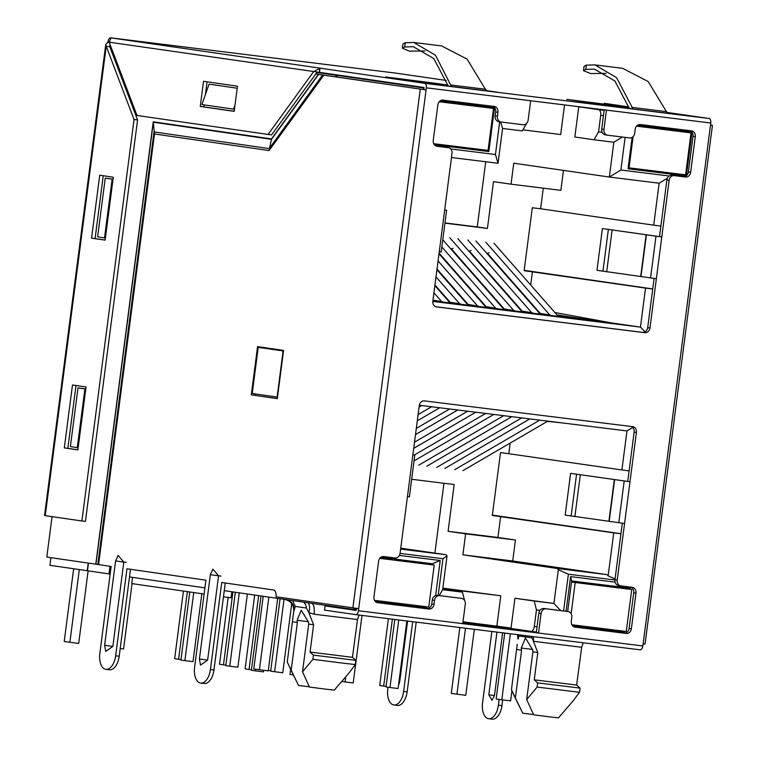 <?xml version="1.0" encoding="UTF-8"?>
<svg xmlns="http://www.w3.org/2000/svg" width="757" height="757" viewBox="0 0 757 757"><rect width="100%" height="100%" fill="white"/><g stroke="black" fill="none" stroke-linecap="round" stroke-linejoin="round"><path stroke-width="1.14" d="M357.493 619.548L352.459 657.322L310.058 652.07L313.597 624.799L308.856 612.659L314.098 614.201L357.493 619.548L359.168 615.062M517.23 644.311L511.458 689.759L522.708 713.208L533.524 714.542M352.459 657.322L355.856 660.378L355.307 664.57L339.628 662.744L312.906 659.319L313.455 655.127L310.058 652.07M355.856 660.378L313.455 655.127M355.307 664.57L349.005 673.03L334.272 690.129L326.106 689.211L309.462 687.063L302.507 671.828L312.906 659.319M579.502 692.305L573.2 700.764L558.458 717.873L550.301 716.945L533.647 714.797L526.692 699.563L537.101 687.063L579.502 692.305L580.042 688.113L537.64 682.871L537.101 687.063M632.123 137.367L628.036 168.773L686.088 175.955L640.271 169.322M691.775 131.907L637.602 125.208M686.372 175.747L692.021 132.21M434.404 144.814L488.823 151.551L494.539 107.598M494.435 107.494L440.262 100.785M602.156 132.324L598.55 131.879L594.065 139.78L613.851 142.231L622.396 137.026M669.216 176.002L620.872 170.022L625.121 137.367M499.686 121.811L495.447 154.504L450.737 148.968M435.654 595.513L440.205 560.492L399.374 555.449M400.075 553.395L442.949 558.704L438.18 595.428M563.615 610.946L568.384 574.222L614.93 579.985M560.776 610.596L553.944 603.48L534.158 601.03L536.458 609.915L539.968 610.35M536.458 609.915L534.31 626.484A5.29 2.858 97.1 0 1 530.827 631.329A5.29 2.858 97.1 0 1 530.799 631.319L511.003 628.452L514.93 598.248L553.944 603.48L558.325 569.709L557.332 568.498L462.896 554.824L512.716 560.984L607.152 574.667L557.332 568.498M615.1 582.133L570.579 576.626L566.085 611.259M593.942 108.573L578.764 106.784L598.55 109.651A5.29 2.858 97.1 0 1 600.698 115.31L598.55 131.879M442.76 144.88L488.823 151.551M620.872 170.022L609.328 177.043L613.851 142.231M667.4 178.188L659.148 183.213L609.328 177.043L513.766 163.2L511.041 184.178L560.861 190.348L563.445 170.401M659.148 183.213L653.698 225.16L660.889 226.097M492.381 515.101L620.939 533.723M524.175 270.315L652.733 288.937M652.723 289.032L645.522 288.086L640.46 327.1L645.03 331.859M554.9 312.537L612.186 323.012L640.46 327.1L432.805 301.409M451.494 157.522L498.03 163.275L495.447 154.504M498.03 163.275L502.553 128.453L500.632 121.953M502.553 128.453L522.339 130.904L526.617 123.363M224.271 590.659L354.039 609.451L356.358 608.931M380.799 557.351L432.408 563.738L440.205 560.492M432.408 563.738L432.275 564.798M426.806 606.877L426.693 607.786L392.211 602.657M427.658 608.704L426.693 607.786L375.273 601.418M442.694 589.315L462.432 592.163L442.646 589.712L439.174 595.551M462.432 592.163L464.59 600.471M442.646 589.712L447.027 555.941L442.949 558.704M447.027 555.941L446.034 554.73L400.633 549.109M419.331 405.241L626.976 430.932L632.682 427.459M626.976 430.932L621.904 469.946L629.105 470.892M620.929 533.817L613.738 532.871L608.145 575.878L615.062 578.982M608.145 575.878L607.152 574.667M558.325 569.709L568.384 574.222M567.665 611.486L571.63 580.96L570.579 576.626M571.63 580.96L629.928 588.17L631.518 587.508M629.928 588.17L629.786 589.239M624.326 631.31L624.203 632.218L625.131 633.098M594.065 139.78L574.837 136.998L578.764 106.784M645.522 288.086L524.128 270.684L532.303 207.749L540.602 208.781L543.28 188.171M540.602 208.781L653.698 225.16M613.738 532.871L492.334 515.47L500.509 452.544L621.904 469.946M528.632 300.926L528.717 300.292M530.704 285.01L532.426 271.706M535.767 309.036L536.533 309.178M432.881 300.822L612.186 323.012M316.909 72.435L424.015 88.011M283.497 351.002L258.222 347.349L283.506 350.907M311.534 603.291L311.666 603.31C313.862 604.218 314.675 607.852 314.098 614.201M109.964 566.293L108.961 573.957L110.144 574.128M129.494 576.929L204.91 587.848M284.679 599.402L284.821 599.421C290.972 600.982 293.943 604.89 293.735 611.164L287.263 662.015L298.523 685.463L309.329 686.807M223.466 596.838L231.065 597.775L231.841 591.756M400.756 548.172L446.034 554.73M562.508 422.955L547.481 421.346M508.808 453.566L510.171 443.091M512.716 560.984L515.441 540.006L497.917 537.47L500.642 516.492M514.93 598.248L534.158 601.03M487.319 626.001L487.47 624.828M572.614 625.84L624.203 632.218L589.731 627.099M564.542 104.93L560.691 134.528L522.936 129.854M485.72 161.752L477.251 226.939L487.432 228.415L493.507 181.642L511.041 184.178M444.955 222.946L477.251 226.939M335.256 76.779A5.29 4.447 -81.8 0 1 338.568 75.634M258.222 347.349L252.223 393.498L277.497 397.151M277.109 397.103L283.099 350.955M511.06 628.045L462.991 621.8M108.97 573.891L87.49 570.778L88.484 563.113M292.571 600.547L295.268 606.414L306.481 608.041L308.856 612.659C310.039 608.126 309.745 604.834 307.995 602.78M306.481 608.041A10.579 8.904 98.2 0 0 303.784 602.175M295.268 606.414L294.085 610.521C294.435 606.073 292.533 602.544 288.36 599.941M293.782 611.259L293.035 616.567M204.106 594.056L131.756 583.581L132.56 577.373M374.677 600.623L392.192 602.79M515.441 540.006L465.621 533.846L462.896 554.824M465.621 533.846L448.097 531.31L454.172 484.527L411.666 479.276M443.962 483.269L434.897 553.112M442.845 588.132L500.784 595.787L496.866 625.992M589.712 627.222L572.018 625.036M496.308 625.916L496.157 627.089M533.505 636.637L533.448 641.283L581.622 647.301L583.306 642.797L581.698 647.188L576.645 685.057L534.243 679.814L537.64 682.871M496.658 263.824L496.573 264.458M494.586 279.74L494.51 280.374M492.523 295.656L492.438 296.29M499.26 304.049L499.98 304.134M517.277 306.282L517.996 306.367M487.432 228.415L444.927 223.154M441.814 256.245L441.728 256.878M439.751 272.16L439.666 272.794M437.678 288.076L437.593 288.71M444.17 296.186L444.245 295.552M446.233 280.27L446.318 279.636M448.295 264.354L448.381 263.72M453.083 248.249L451.002 249.157M459.83 258.478L459.754 259.112M457.767 274.394L457.682 275.028M455.705 290.31L455.619 290.943M462.186 298.419L462.272 297.775M464.249 282.503L464.334 281.859M466.321 266.587L466.407 265.944M471.1 250.482L469.018 251.39M477.856 260.701L477.771 261.345M475.784 276.617L475.708 277.261M473.721 292.533L473.636 293.177M480.203 300.643L480.288 300.009M482.275 284.727L482.36 284.093M484.338 268.811L484.423 268.177M489.126 252.706L487.044 253.614M481.017 301.57L481.755 301.674M444.993 297.132L445.731 297.236M463.019 299.365L463.757 299.469M448.097 531.31L497.917 537.47M500.784 595.787L442.788 588.605M516.69 649.487L521.582 650.197L521.289 648.03L525.415 638L532.597 649.667L532.89 651.834L537.792 652.543L531.499 636.382M514.987 629.029A10.579 8.904 -81.8 0 1 515.574 629.493M518.659 634.801A10.579 8.904 -81.8 0 1 518.867 635.937L518.1 639.059L517.75 634.688M514.06 629.313L513.322 628.793M313.597 624.799L308.705 624.09L308.411 621.923L301.229 610.265L297.104 620.286L297.387 622.453L292.495 621.743M537.792 652.543L534.243 679.814M291.246 669.775L297.387 622.453M310.247 652.099L352.648 657.341M580.042 688.113L576.843 685.085L534.442 679.843M521.582 650.197L515.441 697.509M302.507 671.828L308.705 624.09M532.89 651.834L526.692 699.563M380.411 557.663L434.225 565.082L428.774 607.038L374.526 600.348M379.759 558.363L434.225 565.082M270.741 670.664L268.338 670.371L277.687 598.39L268.252 670.882L253.765 668.97L263.199 596.289M268.858 597.112L259.414 669.794M571.147 613.709L575.197 582.53L631.735 589.523L626.285 631.47L571.857 624.762M571.582 581.319L631.735 589.523M571.488 581.991L575.197 582.53M505.468 627.231L505.335 628.225M504.711 633.07L496.147 698.966L501.806 699.78L510.379 633.77M511.003 628.935L511.07 628.461M475.122 623.295L474.961 624.468M474.336 629.313L465.763 695.323L451.276 693.412L459.83 627.515M501.806 699.78L510.634 700.878L511.931 690.895M466.284 622.207L466.132 623.38M465.498 628.225L456.925 694.226M421.696 405.534L419.085 407.058M261.033 595.977L251.381 670.286L255.346 670.853L255.554 669.235M263.673 670.314L263.474 671.866L255.346 670.853M457.739 409.991L415.508 434.613M416.312 428.396L449.611 408.988M439.713 407.768L417.296 420.835M418.101 414.618L431.585 406.755M254.683 595.059L245.098 668.895L249.053 669.472L258.639 595.636M251.447 669.765L249.053 669.472M493.772 414.458L414.051 460.918M414.334 455.014L485.653 413.445M361.988 615.413L353.216 682.965L341.729 681.47M345.088 681.962L345.76 676.796M547.831 421.138L462.915 470.636M454.787 469.633L539.713 420.135M388.398 618.677L379.711 685.558L386.07 686.429M392.372 619.169L383.676 686.126M475.756 412.224L413.71 448.381M414.524 442.173L467.627 411.221M290.641 669.273L289.969 674.449L293.385 674.951M529.815 418.914L444.889 468.413M436.761 467.4L521.687 417.911M394.766 619.472L386.004 686.94L389.959 687.517L398.74 619.964M406.859 620.967L398.087 688.52L389.959 687.517M511.798 416.681L426.872 466.18M418.744 465.177L503.67 415.678M232.938 591.908L223.466 664.816L225.87 665.119M223.466 664.816L219.511 664.249L228.188 597.424M485.795 307.011L438.994 253.765M438.057 260.947L477.497 305.809M437.007 269.047L468.138 304.446M557.881 315.924L493.933 243.186M485.805 242.183L549.582 314.723M487.385 253.283L540.214 313.37M539.864 313.701L475.916 240.963M467.788 239.95L531.556 312.499M469.368 251.05L522.198 311.136M503.821 309.235L442.769 239.789M441.833 246.971L495.523 308.033M439.069 253.131L486.155 306.68M291.748 603.556L282.758 672.765L270.675 671.185L280.081 598.74M284.036 599.307L274.63 671.752M467.779 304.778L436.921 269.681M435.994 276.863L459.48 303.576M434.944 284.963L450.112 302.223M247.388 593.999L237.887 667.21L229.759 666.207L225.794 665.63L235.332 592.258M239.288 592.826L229.759 666.207M201.835 593.725L193.007 661.656L184.888 660.653L180.923 660.076L189.77 591.983M193.726 592.551L184.888 660.653M521.838 311.468L457.89 238.729M449.762 237.726L513.539 310.266M451.352 248.826L504.171 308.913M183.421 591.066L174.64 658.694L180.989 659.565M187.376 591.633L178.595 659.271M449.762 302.554L434.859 285.597M433.922 292.779L441.463 301.343M432.947 300.292L441.691 301.56A10.579 5.715 97.1 0 1 442.911 301.996M441.691 301.56L432.966 300.122M449.554 302.317L459.707 303.784A10.579 5.715 97.1 0 1 460.928 304.229M459.707 303.784L449.374 302.109M449.166 301.882L449.904 301.986M467.571 304.541L477.724 306.017A10.579 5.715 97.1 0 1 478.954 306.462M477.724 306.017L467.4 304.342M449.734 301.788L448.996 301.674M448.787 301.447L449.526 301.551M467.192 304.106L467.93 304.219M485.597 306.774L495.75 308.241A10.579 5.715 97.1 0 1 496.971 308.686M495.75 308.241L485.417 306.576M467.75 304.011L467.012 303.907M466.804 303.671L467.542 303.775M485.209 306.339L485.947 306.443M503.613 309.007L513.766 310.474A10.579 5.715 97.1 0 1 514.987 310.919M513.766 310.474L503.433 308.799M485.767 306.244L485.029 306.14M484.83 305.904L485.568 306.008M503.235 308.563L503.963 308.676M521.63 311.231L531.793 312.707A10.579 5.715 97.1 0 1 533.013 313.143M531.793 312.707L521.459 311.032M503.793 308.478L503.055 308.364M502.847 308.127L503.585 308.241M521.251 310.796L521.989 310.9M539.656 313.464L549.809 314.931A10.579 5.715 97.1 0 1 551.03 315.376M549.809 314.931L539.476 313.266M521.81 310.701L521.071 310.597M520.863 310.361L521.601 310.465M539.268 313.029L540.006 313.133M557.672 315.688L567.826 317.164A10.579 5.715 97.1 0 1 569.046 317.609M599.762 321.47L556.963 314.874M539.268 312.291L538.53 312.177M520.835 309.594L520.097 309.481M502.402 306.897L501.664 306.784M465.621 302.317L466.359 302.431M484.064 305.033L484.802 305.137M502.459 307.692L503.197 307.806M503.244 307.853L502.525 307.758M485 305.374L484.262 305.26M466.596 302.705L465.858 302.592M447.595 300.094L448.343 300.198M466.038 302.8L466.776 302.904M484.442 305.468L485.18 305.573M485.228 305.62L484.499 305.535M466.984 303.141L466.246 303.037M448.579 300.472L447.841 300.368M448.021 300.567L448.759 300.68M466.426 303.235L467.164 303.339M467.201 303.396L466.482 303.302M448.967 300.917L448.229 300.803M448.399 301.002L449.138 301.116M449.185 301.163L448.466 301.078M449.989 302.582A10.579 5.715 97.1 0 1 451.342 303.112M468.015 304.816A10.579 5.715 97.1 0 1 469.359 305.336M486.032 307.039A10.579 5.715 97.1 0 1 487.385 307.569M504.048 309.272A10.579 5.715 97.1 0 1 505.402 309.793M522.075 311.505A10.579 5.715 97.1 0 1 523.418 312.026M540.091 313.729A10.579 5.715 97.1 0 1 541.444 314.259M558.108 315.962A10.579 5.715 97.1 0 1 559.461 316.483M484.272 304.541L483.553 304.446M466.255 302.308L465.527 302.223M448.229 300.084L447.51 299.99M501.323 305.667L501.248 306.311M439.912 101.041L493.526 108.44L488.076 150.397L433.695 143.688M439.192 101.741L493.526 108.44M88.124 570.873L78.7 643.431L64.213 641.52L73.666 568.744M120.193 648.56L123.571 648.986L132.059 583.619M79.315 569.567L69.871 642.333M636.533 126.154L691.037 132.882L685.596 174.829L629.058 167.836L633.117 136.572M637.243 125.463L691.037 132.882M629.058 167.836L628.178 167.713M50.899 557.663L49.915 565.309L87.235 570.712L88.228 563.076M402.393 48.249L402.961 43.934L405.241 42.723L404.692 46.981L402.393 48.249L409.376 51.135L425.055 50.974M497.728 626.115L497.576 627.269M496.942 632.114L488.804 694.803L491.993 700.263L494.453 695.617L502.62 632.814M614.097 106.396L614.23 105.393L566.7 99.366L636.495 109.51M629.427 108.648L614.883 80.961L594.359 69.086L585.776 69.389L583.477 70.656L584.044 66.342L586.325 65.13L594.888 64.894L622.737 68.338L648.21 81.567L666.463 111.657L668.09 113.295L681.158 115.036M432.985 83.98L433.108 82.986L385.616 76.959L455.496 87.121M497.813 92.363L487.006 90.887L485.388 89.26L467.126 59.16L441.653 45.931L413.805 42.487L405.241 42.723M112.85 646.421L104.636 645.267L105.743 651.37L112.85 646.421L123.798 562.101L118.13 555.411L115.594 560.937L123.798 562.101M207.626 660.151L199.413 658.987L200.52 665.091L207.626 660.151L218.574 575.831L212.906 569.141L210.361 574.667L218.574 575.831M113.02 179.295L112.14 179.182L104.513 237.916L105.393 238.029M492.523 106.254A5.29 4.447 -81.8 0 1 495.674 111.922L495.163 115.906L497.425 116.237A5.29 4.447 98.2 0 0 501.077 122.019A5.29 4.447 98.2 0 0 501.153 122.028L523.068 124.735A5.29 4.447 98.2 0 0 528.159 120.041L530.666 100.738L426.342 87.831L426.077 89.932L315.801 73.959M112.528 51.041L112.244 53.236M52.053 516.662L46.811 557.076L95.931 564.192L153.33 122.208L271.489 139.326L318.631 74.366M113.03 179.22L105.251 178.094L97.625 236.827L104.513 237.916M85.787 388.975L78.009 387.849L70.382 446.583L78.151 447.784M237.196 88.219L209.055 84.141L201.911 104.57L233.582 109.159L235.011 105.072M105.251 178.094L112.14 179.182M234.462 109.263L233.582 109.159M78.009 387.849L84.898 388.947L77.271 447.671M85.778 389.051L84.898 388.947M630.988 426.446A5.29 4.447 -81.8 0 1 634.139 432.124L636.4 432.446A5.29 4.447 98.2 0 0 632.738 426.664A5.29 4.447 98.2 0 0 632.663 426.655L424.374 400.888A5.29 4.447 98.2 0 0 419.274 405.582L412.868 454.881L414.808 455.099L409.386 496.838L407.446 496.62L400.093 553.253A5.29 4.447 98.2 0 1 394.993 557.947L383.685 556.556A5.29 4.447 98.2 0 0 378.595 561.249L373.958 596.904A5.29 4.447 98.2 0 0 377.62 602.686A5.29 4.447 98.2 0 0 377.696 602.695L428.926 609.035A5.29 4.447 98.2 0 0 434.026 604.341L434.546 600.358L432.285 600.027L431.764 604.01A5.29 4.447 -81.8 0 1 426.664 608.713L377.109 602.581M636.4 432.446L629.994 481.745L570.608 473.352L614.324 479.55L608.902 521.289L624.572 523.484L617.22 580.117A5.29 4.447 98.2 0 0 620.872 585.899A5.29 4.447 98.2 0 0 620.958 585.909L632.256 587.309A5.29 4.447 98.2 0 1 632.341 587.318A5.29 4.447 98.2 0 1 635.994 593.1L631.366 628.755L629.105 628.424A5.29 4.447 -81.8 0 1 624.005 633.126L574.449 626.995M624.005 633.126L626.266 633.458A5.29 4.447 98.2 0 0 631.366 628.755M626.266 633.458L575.036 627.118A5.29 4.447 -81.8 0 1 574.96 627.108A5.29 4.447 -81.8 0 1 571.298 621.327L571.819 617.343A5.29 4.447 98.2 0 0 568.157 611.561A5.29 4.447 98.2 0 0 568.081 611.552L546.176 608.836A5.29 4.447 98.2 0 0 541.075 613.539L538.568 632.833L462.782 623.408M459.442 598.058A5.29 4.447 98.2 0 0 459.367 598.049L461.628 598.38A5.29 4.447 98.2 0 1 465.281 604.162L462.782 623.456L538.568 632.833M461.628 598.38A5.29 4.447 98.2 0 0 461.552 598.371L437.385 595.333A5.29 4.447 98.2 0 0 432.285 600.027M437.385 595.333L461.552 598.371M439.647 595.655A5.29 4.447 98.2 0 0 434.546 600.358M95.931 564.192L111.137 566.463L99.829 653.518A14.809 7.996 -82.9 0 0 105.923 669.358A14.809 7.996 -82.9 0 0 115.66 655.808L126.968 568.762L205.904 580.193L194.606 667.239A14.809 7.996 -82.9 0 0 200.7 683.079A14.809 7.996 -82.9 0 0 210.437 669.538L221.744 582.483L273.428 589.968A6.349 3.425 -82.9 0 1 276.002 596.753L358.704 608.656L358.43 610.757L642.863 645.948L710.776 123.022L606.461 110.115L603.954 129.419A5.29 4.447 98.2 0 0 607.606 135.2A5.29 4.447 98.2 0 0 607.691 135.21L629.597 137.916A5.29 4.447 98.2 0 0 634.688 133.223L635.208 129.239A5.29 4.447 98.2 0 1 640.308 124.536L691.538 130.876A5.29 4.447 98.2 0 1 691.614 130.885A5.29 4.447 98.2 0 1 695.276 136.667L690.649 172.322L688.387 172A5.29 4.447 -81.8 0 1 683.287 176.693L671.979 175.293A5.29 4.447 98.2 0 0 666.879 179.996L659.527 236.629L602.402 228.567L646.118 234.765L640.696 276.504L656.366 278.699L649.96 327.989L647.699 327.658A5.29 4.447 -81.8 0 1 642.608 332.361L435.994 306.793M683.287 176.693L685.549 177.024A5.29 4.447 98.2 0 0 690.649 172.322M685.549 177.024L674.241 175.624A5.29 4.447 98.2 0 0 669.141 180.317L661.788 236.95L659.527 236.629M444.671 210.02L446.592 210.304L441.18 252.053L439.24 251.835L432.843 301.125A5.29 4.447 98.2 0 0 436.496 306.907A5.29 4.447 98.2 0 0 436.571 306.916L644.869 332.683A5.29 4.447 98.2 0 0 649.96 327.989M446.176 147.36A5.29 4.447 98.2 0 0 446.1 147.35L448.362 147.672A5.29 4.447 98.2 0 1 452.014 153.453L444.662 210.086L446.592 210.304M448.362 147.672A5.29 4.447 98.2 0 0 448.286 147.662L436.392 146.148M497.425 116.237L497.936 112.254A5.29 4.447 98.2 0 0 494.283 106.472A5.29 4.447 98.2 0 0 494.207 106.463L442.968 100.123A5.29 4.447 98.2 0 0 437.868 104.816L433.241 140.48A5.29 4.447 98.2 0 0 436.903 146.252A5.29 4.447 98.2 0 0 436.978 146.271L448.286 147.662M570.608 473.352L565.195 515.091L608.902 521.289M618.781 522.718L624.203 480.979L614.324 479.55M624.203 480.979L629.994 481.745L624.572 523.484M602.402 228.567L596.98 270.306L640.696 276.504M650.575 277.933L655.988 236.193L646.118 234.765M655.988 236.193L661.788 236.95L656.366 278.699M642.863 645.948A4.23 2.28 97.1 0 1 640.081 649.818L355.648 614.627A4.23 2.28 -82.9 0 1 355.62 614.627L324.526 610.123L325.065 605.922L356.254 609.782M462.839 622.973L536.363 632.067M412.877 454.806L414.808 455.099M355.648 614.627A4.23 2.28 -82.9 0 0 358.43 610.757M640.081 649.818A4.23 2.28 97.1 0 1 640.053 649.818L355.676 614.627M448.343 86.241L433.799 58.554L413.275 46.688L404.692 46.981M583.477 70.656L590.621 73.561L606.139 73.382M594.888 64.894L616.577 77.649L633.098 109.093M485.379 89.25L450.661 84.954L435.493 55.242L413.805 42.487M495.163 115.906A5.29 4.447 98.2 0 0 498.816 121.688A5.29 4.447 98.2 0 0 498.891 121.697L501.002 122M356.433 608.373L356.168 610.426L325.065 605.922M604.19 109.841L601.692 129.087A5.29 4.447 98.2 0 0 605.345 134.869A5.29 4.447 98.2 0 0 605.43 134.878L607.53 135.181M689.864 130.668A5.29 4.447 -81.8 0 1 693.015 136.336L688.387 172M654.095 278.406L647.699 327.658M565.971 611.24A5.29 4.447 98.2 0 0 565.895 611.23A5.29 4.447 98.2 0 0 565.82 611.221L543.914 608.514A5.29 4.447 98.2 0 0 538.814 613.208L536.306 632.502M634.139 432.124L627.733 481.414M622.311 523.191L614.958 579.786A5.29 4.447 98.2 0 0 618.611 585.568A5.29 4.447 98.2 0 0 618.696 585.577L620.797 585.89M630.581 587.101A5.29 4.447 -81.8 0 1 633.732 592.769L629.105 628.424M710.511 125.123L712.441 125.34L710.52 125.047M712.441 125.34L645.068 644.065L643.138 643.857M412.688 621.686L403.632 691.434L407.162 691.879L416.218 622.122M499.156 699.402L498.399 705.164L501.938 705.6L502.676 699.894M498.399 705.164A14.809 7.996 97.1 0 1 488.672 718.715A14.809 7.996 97.1 0 1 482.569 702.875L491.842 631.48M501.938 705.6A14.809 7.996 97.1 0 1 492.201 719.15L488.672 718.715M398.513 685.284L399.687 681.887L407.588 621.052M503.244 627.969L503.377 626.928M403.632 691.434A14.809 7.996 97.1 0 1 393.895 704.985A14.809 7.996 97.1 0 1 387.792 689.144L388.048 687.233M407.162 691.879A14.809 7.996 97.1 0 1 397.425 705.42L393.895 704.985M628.859 106.888L604.304 103.331M426.342 87.831A4.23 2.28 -82.9 0 0 424.63 83.308L709.063 118.499L666.822 112.386M709.063 118.499A4.23 2.28 97.1 0 1 710.776 123.022M530.666 100.738L606.461 110.115M358.704 608.656L426.077 89.932L423.816 89.6L424.081 87.509L319.473 72.35L320.012 68.158L424.63 83.308M320.012 68.158L313.53 71.783L268.063 134.434L136.989 115.452L109.169 42.184L111.08 37.888L320.192 68.177L319.482 68.13L319.473 72.35M678.897 114.761L681.168 114.979M614.23 105.393L629.067 107.513M667.4 113.001L678.906 114.657M668.09 113.295L636.505 109.453M433.108 82.986L447.983 85.115M486.316 90.603L497.822 92.25M452.033 86.695L455.506 87.064M450.661 84.954L452.052 86.563M110.759 37.85L395.154 73.041A4.23 2.28 97.1 0 1 395.192 73.041A4.23 2.28 97.1 0 1 395.22 73.05L110.787 37.85A4.23 2.28 -82.9 0 0 110.759 37.85A4.23 2.28 -82.9 0 0 107.977 41.72L109.159 42.108M98.561 564.646L154.494 133.97L269.076 150.567L323.788 75.189L423.816 89.6M154.494 133.97L153.236 121.801L95.789 564.164M269.076 150.567L271.517 138.928L153.236 121.801M225.264 582.994L213.966 669.973A14.809 7.996 97.1 0 1 204.239 683.524L200.7 683.079M319.416 72.341L109.169 42.184M108.128 41.957L105.734 44.531L106.226 46.243L45.25 515.678L44.559 515.564L105.734 44.531M109.756 46.679L106.226 46.243L134.036 119.511L137.575 119.947L109.756 46.679L110.02 44.426M395.154 73.041L446.337 80.45L395.249 73.05M130.488 569.273L119.199 656.243A14.809 7.996 97.1 0 1 109.462 669.794L105.923 669.358M251.296 394.861L257.56 346.621L283.572 350.387L277.308 398.627L251.296 394.861L277.317 398.551M261.08 347.132L261.014 347.7M255.005 393.895L254.825 395.296M322.018 74.915L318.498 74.347M315.858 73.893L321.933 74.773M234.187 111.364L200.264 106.453L203.529 81.283L237.461 86.194L234.187 111.364M268.063 134.434L271.602 134.869L317.069 72.218M234.197 111.288L203.794 106.888L204.059 104.882M205.384 94.634L207.058 81.794M134.036 119.511L81.898 520.986L45.25 515.678M77.886 449.885L64.307 447.917L72.483 384.991L86.052 386.959L77.886 449.885M105.128 240.13L91.55 238.162L99.725 175.236L113.295 177.195L105.128 240.13M81.898 520.986L85.427 521.422L137.575 119.947M105.138 240.054L95.089 238.597L103.255 175.671M77.895 449.809L67.846 448.352L76.012 385.427M203.794 106.888L200.264 106.453M95.089 238.597L91.55 238.162M67.846 448.352L64.307 447.917M534.31 626.484L537.044 626.824M600.698 115.31L603.433 115.651M354.039 609.451L354.219 608.079M598.55 109.651L604.124 110.342M422.898 89.468A5.29 4.447 -81.8 0 1 423.92 88.758M536.372 632.01L530.865 631.329L536.372 632.01M518.867 635.937L531.783 637.81M308.373 621.686L297.104 620.286M521.289 648.03L532.568 649.421M567.826 317.164L598.503 320.959M398.967 681.735L399.687 681.839M488.804 694.803L494.463 695.56M318.394 74.337L271.517 138.928M407.446 496.62L412.868 454.881M439.24 251.835L444.662 210.086M614.618 479.588L609.196 521.327M646.412 234.802L640.99 276.542M586.325 65.13L585.776 69.389M580.307 474.913L574.885 516.662M612.101 230.128L606.679 271.877M666.463 111.657L631.745 107.362M571.128 516.113L576.55 474.374M602.922 271.328L608.335 229.589M642.608 332.361L644.869 332.683M497.936 112.254L495.674 111.922M601.692 129.087L603.954 129.419M693.015 136.336L695.276 136.667M671.979 175.293L674.241 175.624M666.879 179.996L669.141 180.317M538.814 613.208L541.075 613.539M434.026 604.341L431.764 604.01M428.926 609.035L426.664 608.713M614.958 579.786L617.22 580.117M633.732 592.769L635.994 593.1M565.82 611.221L568.081 611.552M543.914 608.514L546.176 608.836M487.006 90.887L452.033 86.553M97.823 564.533L154.012 131.917L269.218 148.599L322.614 75.019M352.904 607.899L420.277 89.165M210.437 669.538L213.966 669.973M107.598 42.278L109.292 42.515M115.66 655.808L119.199 656.243M120.723 561.637L126.201 562.375M215.499 575.367L220.978 576.105M517.911 639.012L517.57 634.659M513.908 629.294L513.17 628.764M296.242 680.846L289.146 666.179M520.438 708.59L513.331 693.923M498.816 121.688L501.077 122.019M607.606 135.2L605.345 134.869M620.872 585.899L618.611 585.568M568.157 611.561L565.895 611.23M115.594 560.937L104.636 645.267M210.361 574.667L199.413 658.987"/></g></svg>
